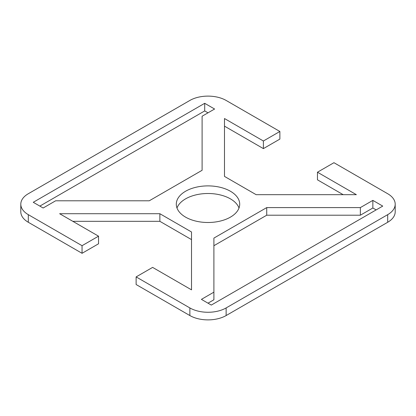 <?xml version="1.0" encoding="UTF-8"?>
<svg xmlns="http://www.w3.org/2000/svg" width="416" height="416" viewBox="0 0 416 416"><rect width="100%" height="100%" fill="white"/><g stroke="black" fill="none" stroke-linecap="round" stroke-linejoin="round"><path stroke-width="0.62" d="M82.051 245.69L98.54 236.174L98.54 243.786L82.051 253.302L82.051 245.69L28.309 214.661A25.646 14.804 180 0 1 20.8 204.194A25.646 14.804 180 0 1 28.309 193.726L189.868 100.448A25.646 14.804 180 0 1 226.132 100.448L279.874 131.477L263.39 140.998L224.484 118.534L224.484 176.4L256.136 194.678L356.366 194.678L317.46 172.214L333.949 162.698L387.691 193.726A25.646 14.804 180 0 1 395.2 204.194A25.646 14.804 180 0 1 387.691 214.661L226.132 307.934A25.646 14.804 180 0 1 189.868 307.934L136.126 276.905L136.126 284.523L189.868 315.552A25.646 14.804 0 0 0 226.132 315.552L387.691 222.274A25.646 14.804 0 0 0 395.2 211.806L395.2 204.194M191.516 239.6L159.864 221.322L72.821 221.322M20.8 204.194L20.8 211.806A25.646 14.804 0 0 0 28.309 222.274L82.051 253.302M279.874 131.477L279.874 139.095L263.39 148.611L224.484 126.147M343.179 194.678L317.46 179.826L317.46 172.214M208 112.824L204.703 110.921L39.853 206.097M213.897 292.157L213.897 238.098L266.724 207.594L360.36 207.594L372.85 200.387L382.741 206.097L211.297 305.079L201.406 299.369L213.897 292.157L213.897 299.775L208 303.176M376.147 209.903L372.85 208L360.36 215.212L266.724 215.212L213.897 245.71M239.013 208A31.704 18.304 0 0 0 230.422 198.864A31.704 18.304 0 0 0 198.994 194.256A31.704 18.304 0 0 0 176.987 208M98.54 236.174L59.634 213.71L159.864 213.71L191.516 231.982L191.516 289.853L152.61 267.389L136.126 276.905M214.594 109.018L202.103 116.225L202.103 170.29L149.276 200.788L55.64 200.788L43.15 208L33.259 202.29L204.703 103.308L214.594 109.018M185.578 217.136A31.704 18.304 180 0 1 176.296 204.194A31.704 18.304 180 0 1 195.868 187.283A31.704 18.304 180 0 1 230.422 191.251A31.704 18.304 180 0 1 239.704 204.194A31.704 18.304 180 0 1 220.132 221.104A31.704 18.304 180 0 1 185.578 217.136M204.703 103.308L204.703 110.921M372.85 200.387L372.85 208M360.36 207.594L360.36 215.212M266.724 207.594L266.724 215.212M159.864 213.71L159.864 221.322M263.39 140.998L263.39 148.611M387.691 214.661L387.691 222.274M226.132 315.552L226.132 307.934M189.868 307.934L189.868 315.552M28.309 222.274L28.309 214.661"/></g></svg>
